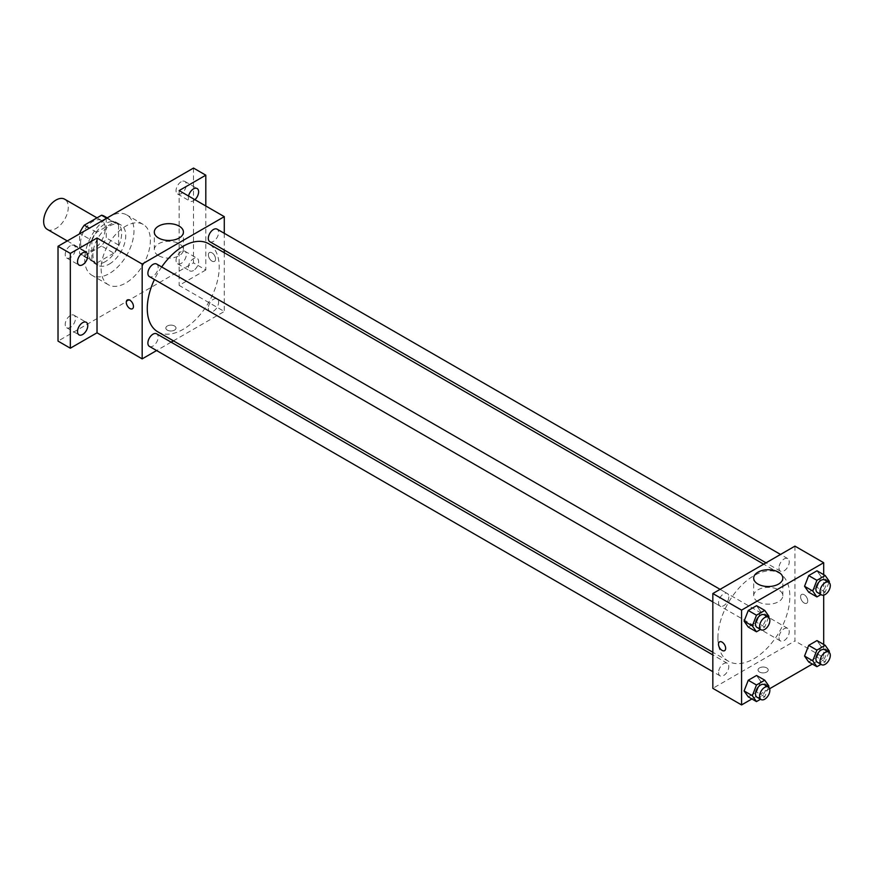 <?xml version="1.0" encoding="UTF-8"?>
<svg xmlns="http://www.w3.org/2000/svg" width="873" height="873" viewBox="0 0 873 873"><rect width="100%" height="100%" fill="white"/><g stroke="black" fill="none" stroke-linecap="round" stroke-linejoin="round"><path stroke-width="0.65" stroke-dasharray="4.37 3.27" d="M47.262 229.37A17.416 10.061 120 0 0 64.678 219.319A17.416 10.061 120 0 0 64.678 199.208M80.6 242.738A17.416 10.061 120 0 0 84.201 250.704A17.416 10.061 120 0 0 101.628 240.653A17.416 10.061 120 0 0 101.628 220.542A17.416 10.061 120 0 0 88.206 225.201A17.416 10.061 120 0 0 80.6 242.738M106.255 217.944L106.255 237.893A22.48 12.975 120 0 1 101.552 246.044L113.872 253.148A22.48 12.975 120 0 0 118.575 245.007L118.575 225.048L106.255 217.944A22.48 12.975 120 0 0 104.16 216.155M101.552 246.044L84.277 256.018A22.48 12.975 120 0 1 81.68 255.091A22.48 12.975 120 0 1 79.574 253.301L79.574 233.844M113.872 253.148L96.587 263.133L84.277 256.018M79.574 253.301L91.894 260.416L91.894 240.457L80 233.593M91.894 260.416A22.48 12.975 120 0 0 93.989 262.206A22.48 12.975 120 0 0 96.587 263.133M118.575 225.048A22.48 12.975 120 0 0 116.469 223.259A22.48 12.975 120 0 0 113.872 222.331L106.692 218.185M91.894 240.457A22.48 12.975 120 0 1 96.587 232.316L113.872 222.331M105.229 261.693A23.222 13.411 -60 0 1 93.618 262.849A23.222 13.411 -60 0 1 93.618 236.026A23.222 13.411 -60 0 1 116.84 222.615A23.222 13.411 -60 0 1 120.409 241.232A23.222 13.411 -60 0 1 105.229 261.693M109.332 264.061A23.222 13.411 120 0 0 124.512 243.6A23.222 13.411 120 0 0 120.943 224.994A23.222 13.411 120 0 0 103.058 231.214A23.222 13.411 120 0 0 92.92 254.589A23.222 13.411 120 0 0 97.721 265.217A23.222 13.411 120 0 0 109.332 264.061M96.587 232.316L89.406 228.169M118.575 245.007L106.255 237.893M84.703 259.325A34.833 20.112 120 0 0 91.916 275.268A34.833 20.112 120 0 0 126.76 255.156A34.833 20.112 120 0 0 126.76 214.933A34.833 20.112 120 0 0 99.915 224.263A34.833 20.112 120 0 0 84.703 259.325M101.126 268.808A34.833 20.112 120 0 0 108.339 284.751A34.833 20.112 120 0 0 143.172 264.639A34.833 20.112 120 0 0 143.172 224.416A34.833 20.112 120 0 0 116.327 233.746A34.833 20.112 120 0 0 101.126 268.808M181.18 181.77A7.257 4.19 120 0 0 176.444 188.164A7.257 4.19 120 0 0 177.557 193.981A7.257 4.19 120 0 0 184.814 189.79A7.257 4.19 120 0 0 184.814 181.409A7.257 4.19 120 0 0 181.18 181.77M70.331 245.76A7.257 4.19 120 0 0 65.595 252.166A7.257 4.19 120 0 0 66.708 257.971A7.257 4.19 120 0 0 73.965 253.781A7.257 4.19 120 0 0 73.965 245.411A7.257 4.19 120 0 0 70.331 245.76M70.331 315.546A7.257 4.19 120 0 0 65.595 321.941A7.257 4.19 120 0 0 66.708 327.757A7.257 4.19 120 0 0 73.965 323.567A7.257 4.19 120 0 0 73.965 315.186A7.257 4.19 120 0 0 70.331 315.546M181.18 251.555A7.257 4.19 120 0 0 176.444 257.95A7.257 4.19 120 0 0 177.557 263.766A7.257 4.19 120 0 0 184.814 259.576A7.257 4.19 120 0 0 184.814 251.195A7.257 4.19 120 0 0 181.18 251.555M193.5 168.063L193.5 262.882L58.022 341.103M205.81 205.995L205.81 269.986L193.5 262.882M205.81 269.986L179.129 285.395L224.285 311.475L173.432 340.83M171.119 342.172L156.594 350.553M167.321 330.136A5.085 2.935 0 0 0 172.865 330.769A5.085 2.935 0 0 0 175.997 328.062A5.085 2.935 0 0 0 170.922 325.127A5.085 2.935 0 0 0 165.837 328.062A5.085 2.935 0 0 0 167.321 330.136A5.085 2.935 0 0 0 172.865 330.769A5.085 2.935 0 0 0 175.997 328.062A5.085 2.935 0 0 0 170.922 325.127A5.085 2.935 0 0 0 165.837 328.062A5.085 2.935 0 0 0 167.321 330.136M194.908 199.688A7.257 4.19 -60 0 1 193.5 200.735A7.257 4.19 -60 0 1 189.867 201.096A7.257 4.19 -60 0 1 188.557 196.032M193.5 270.51A7.257 4.19 -60 0 1 189.867 270.87A7.257 4.19 -60 0 1 188.754 265.054A7.257 4.19 -60 0 1 193.5 258.659A7.257 4.19 -60 0 1 197.123 258.299A7.257 4.19 -60 0 1 198.236 264.115A7.257 4.19 -60 0 1 193.5 270.51M179.129 190.587L179.129 285.395M157.806 331.816A50.863 29.366 120 0 0 208.669 302.451A50.863 29.366 120 0 0 208.669 243.72M161.691 266.952A50.863 29.366 120 0 0 154.434 279.524M224.285 233.309L224.285 250.071M224.285 252.744L224.285 311.475M209.826 241.712A7.257 4.19 120 0 0 217.082 237.521A7.257 4.19 120 0 0 217.082 229.152M149.392 346.385A7.257 4.19 120 0 0 156.649 342.194A7.257 4.19 120 0 0 156.649 333.813M208.32 308.18A7.257 4.19 120 0 0 209.826 311.497A7.257 4.19 120 0 0 217.082 307.307A7.257 4.19 120 0 0 217.082 298.926A7.257 4.19 120 0 0 211.484 300.869A7.257 4.19 120 0 0 208.32 308.18M156.649 264.039A7.257 4.19 -60 0 1 158.155 267.356A7.257 4.19 -60 0 1 154.979 274.668A7.257 4.19 -60 0 1 149.392 276.61M208.385 254.883A5.085 2.935 -120 0 0 210.6 259.99A5.085 2.935 -120 0 0 214.518 261.354A5.085 2.935 -120 0 0 214.518 255.483A5.085 2.935 -120 0 0 209.433 252.559A5.085 2.935 -120 0 0 208.385 254.883A5.085 2.935 -120 0 0 210.589 259.99A5.085 2.935 -120 0 0 214.507 261.354A5.085 2.935 -120 0 0 214.507 255.494A5.085 2.935 -120 0 0 209.433 252.559A5.085 2.935 -120 0 0 208.374 254.883M127.327 299.963L127.327 299.952A5.085 2.935 60 0 1 131.245 301.316A5.085 2.935 60 0 1 133.46 306.434A5.085 2.935 60 0 1 132.412 308.758L132.401 308.758M158.57 255.647A14.557 8.403 180 0 1 154.303 249.7A14.557 8.403 180 0 1 168.871 241.297A14.557 8.403 180 0 1 183.428 249.7A14.557 8.403 180 0 1 174.436 257.47A14.557 8.403 180 0 1 158.57 255.647M717.922 637.999A50.863 29.366 120 0 0 728.464 661.276A50.863 29.366 120 0 0 779.316 631.91A50.863 29.366 120 0 0 779.316 573.19A50.863 29.366 120 0 0 740.129 586.809A50.863 29.366 120 0 0 717.922 637.999M728.802 596.826A7.257 4.19 -60 0 1 725.638 604.127A7.257 4.19 -60 0 1 720.039 606.069A7.257 4.19 -60 0 1 720.039 597.689A7.257 4.19 -60 0 1 727.307 593.498A7.257 4.19 -60 0 1 728.802 596.826M778.978 637.639A7.257 4.19 120 0 0 780.473 640.968A7.257 4.19 120 0 0 787.73 636.777A7.257 4.19 120 0 0 787.73 628.396A7.257 4.19 120 0 0 782.143 630.339A7.257 4.19 120 0 0 778.978 637.639M718.544 672.526A7.257 4.19 120 0 0 720.039 675.855A7.257 4.19 120 0 0 727.307 671.664A7.257 4.19 120 0 0 727.307 663.284A7.257 4.19 120 0 0 721.709 665.226A7.257 4.19 120 0 0 718.544 672.526M778.978 567.854A7.257 4.19 120 0 0 780.473 571.182A7.257 4.19 120 0 0 787.73 566.992A7.257 4.19 120 0 0 787.73 558.611A7.257 4.19 120 0 0 782.143 560.553A7.257 4.19 120 0 0 778.978 567.854M794.943 546.127L794.943 640.935L712.837 688.339M823.686 644.438L823.686 657.522L794.943 640.935M823.686 657.522L812.348 664.069M769.637 688.721L751.915 698.957M759.521 672.035A5.085 2.935 0 0 0 765.064 672.679A5.085 2.935 0 0 0 768.196 669.962A5.085 2.935 0 0 0 763.122 667.037A5.085 2.935 0 0 0 758.037 669.962A5.085 2.935 0 0 0 759.521 672.035A5.085 2.935 0 0 0 765.064 672.668A5.085 2.935 0 0 0 768.196 669.962A5.085 2.935 0 0 0 763.122 667.027A5.085 2.935 0 0 0 758.037 669.962A5.085 2.935 0 0 0 759.521 672.035M821.144 576.693L816.986 570.8L821.144 576.693L816.986 587.387L808.693 592.178L816.986 587.387L821.144 576.693L829.35 581.44M760.71 681.366L756.564 675.473L760.71 681.366L756.564 692.06L748.259 696.85L756.564 692.06L760.71 681.366L768.917 686.113M823.686 574.663L823.686 595.124M821.144 646.478L816.986 640.575L821.144 646.478L816.986 657.173L808.693 661.963L816.986 657.173L821.144 646.478L829.35 651.214M760.71 611.591L756.564 605.687L760.71 611.591L756.564 622.274L748.259 627.065L756.564 622.274L760.71 611.591L768.917 616.327M800.585 596.783A5.085 2.935 -120 0 0 802.8 601.901A5.085 2.935 -120 0 0 806.717 603.254A5.085 2.935 -120 0 0 806.717 597.394A5.085 2.935 -120 0 0 801.632 594.458A5.085 2.935 -120 0 0 800.585 596.783A5.085 2.935 -120 0 0 802.8 601.901A5.085 2.935 -120 0 0 806.707 603.254A5.085 2.935 -120 0 0 806.707 597.394A5.085 2.935 -120 0 0 801.632 594.458A5.085 2.935 -120 0 0 800.574 596.783M719.527 641.862L719.527 641.862A5.085 2.935 60 0 1 723.444 643.226A5.085 2.935 60 0 1 725.659 648.333A5.085 2.935 60 0 1 724.612 650.658L724.601 650.658M757.96 601.704A14.557 8.403 180 0 1 753.694 595.757A14.557 8.403 180 0 1 768.262 587.354A14.557 8.403 180 0 1 782.819 595.757A14.557 8.403 180 0 1 773.827 603.527A14.557 8.403 180 0 1 757.96 601.704M768.535 617.32L764.77 627.021L760.547 629.455M756.989 627.403A7.257 4.19 120 0 0 764.246 623.213A7.257 4.19 120 0 0 764.246 614.832M764.77 627.021L756.564 622.274M828.968 582.422L825.203 592.134L820.98 594.568M817.423 592.516A7.257 4.19 120 0 0 824.679 588.326A7.257 4.19 120 0 0 824.679 579.945M825.203 592.134L816.986 587.387M768.535 687.095L764.77 696.796L760.547 699.24M756.989 697.189A7.257 4.19 120 0 0 764.246 692.998A7.257 4.19 120 0 0 764.246 684.618M764.77 696.796L756.564 692.06M828.968 652.207L825.203 661.909L820.98 664.342M817.423 662.291A7.257 4.19 120 0 0 824.679 658.1A7.257 4.19 120 0 0 824.679 649.719M825.203 661.909L816.986 657.173M67.286 240.937L84.201 250.704M96.99 217.857L101.628 220.542M120.943 224.994L116.84 222.615M97.721 265.217L93.618 262.849M116.469 223.259L107.183 217.901M93.989 262.206L81.68 255.091M143.172 224.416L126.76 214.933M108.339 284.751L91.916 275.268M177.557 263.766L189.867 270.87M184.814 251.195L197.123 258.299M66.708 327.757L79.028 334.872M73.965 315.186L86.285 322.301M66.708 257.971L79.028 265.086M73.965 245.411L86.285 252.515M177.557 193.981L189.867 201.096M184.814 181.409L197.123 188.524M183.428 249.7L183.428 232.065M154.303 249.7L154.303 232.065M779.316 573.19L763.689 564.165M728.464 661.276L712.837 652.262M712.837 601.912L720.039 606.069M720.094 589.34L727.307 593.498M787.73 628.396L217.082 298.926M780.473 640.968L209.826 311.497M727.307 663.284L712.837 654.925M720.039 675.855L712.837 671.686M787.73 558.611L780.527 554.453M780.473 571.182L766.014 562.823M782.819 595.757L782.819 578.122M753.694 595.757L753.694 578.122"/><path stroke-width="1.31" d="M96.99 217.857L64.678 199.208A17.416 10.061 120 0 0 51.256 203.867A17.416 10.061 120 0 0 43.65 221.404A17.416 10.061 120 0 0 47.262 229.37L67.286 240.937M89.406 228.169L84.277 225.201L101.552 215.227A22.48 12.975 120 0 1 104.16 216.155L107.183 217.901M79.574 233.844L79.574 233.342A22.48 12.975 120 0 1 84.277 225.201M106.692 218.185L101.552 215.227M156.594 350.553L142.179 358.879L97.023 332.799L70.331 348.207L58.022 341.103L58.022 246.284L193.5 168.063L205.81 175.178L205.81 205.995M173.432 340.83L171.119 342.172M82.651 334.512A7.257 4.19 -60 0 1 79.028 334.872A7.257 4.19 -60 0 1 77.915 329.056A7.257 4.19 -60 0 1 82.651 322.661A7.257 4.19 -60 0 1 86.285 322.301A7.257 4.19 -60 0 1 87.387 328.117A7.257 4.19 -60 0 1 82.651 334.512M82.651 264.726A7.257 4.19 -60 0 1 79.028 265.086A7.257 4.19 -60 0 1 77.915 259.27A7.257 4.19 -60 0 1 82.651 252.875A7.257 4.19 -60 0 1 86.285 252.515A7.257 4.19 -60 0 1 87.387 258.332A7.257 4.19 -60 0 1 82.651 264.726M97.023 332.799L97.023 237.991L70.331 253.399L58.022 246.284M70.331 348.207L70.331 253.399M142.179 358.879L142.179 264.061L97.023 237.991M142.179 264.061L224.285 216.657L179.129 190.587L205.81 175.178M158.57 238.013A14.557 8.403 180 0 1 154.303 232.065A14.557 8.403 180 0 1 168.871 223.663A14.557 8.403 180 0 1 183.428 232.065A14.557 8.403 180 0 1 174.436 239.835A14.557 8.403 180 0 1 158.57 238.013M188.557 196.032A7.257 4.19 -60 0 1 193.5 188.884A7.257 4.19 -60 0 1 197.123 188.524A7.257 4.19 -60 0 1 194.908 199.688M154.434 279.524A50.863 29.366 120 0 0 147.275 308.529A50.863 29.366 120 0 0 157.806 331.816L712.837 652.262M763.689 564.165L208.669 243.72A50.863 29.366 120 0 0 161.691 266.952M224.285 216.657L224.285 233.309M224.285 250.071L224.285 252.744M780.527 554.453L217.082 229.152A7.257 4.19 120 0 0 211.484 231.094A7.257 4.19 120 0 0 208.32 238.394A7.257 4.19 120 0 0 209.826 241.712L766.014 562.823M712.837 654.925L156.649 333.813A7.257 4.19 120 0 0 151.051 335.767A7.257 4.19 120 0 0 147.886 343.067A7.257 4.19 120 0 0 149.392 346.385L712.837 671.686M712.837 601.912L149.392 276.61A7.257 4.19 -60 0 1 149.392 268.229A7.257 4.19 -60 0 1 156.649 264.039L720.094 589.34M133.46 306.434A5.085 2.935 60 0 1 132.401 308.758A5.085 2.935 60 0 1 127.327 305.823A5.085 2.935 60 0 1 127.327 299.963A5.085 2.935 60 0 1 131.234 301.316A5.085 2.935 60 0 1 133.46 306.434M132.412 308.758A5.085 2.935 60 0 1 127.327 305.823A5.085 2.935 60 0 1 127.327 299.952M751.915 698.957L741.57 704.937L712.837 688.339L712.837 593.531L794.943 546.127L823.686 562.714L823.686 574.663M812.348 664.069L769.637 688.721M808.693 592.178L804.546 586.274L808.693 575.591L816.986 570.8L808.693 575.591L804.546 586.274L808.693 592.178L816.91 596.914L812.763 591.021L816.91 580.327L825.203 575.536L829.35 581.44L828.968 582.422M748.259 696.85L744.112 690.947L748.259 680.253L756.564 675.473L748.259 680.253L744.112 690.947L748.259 696.85L756.476 701.586L752.33 695.694L756.476 684.999L764.77 680.209L768.917 686.113L768.535 687.095M823.686 595.124L823.686 644.438M741.57 704.937L741.57 610.118L823.686 562.714M808.693 661.963L804.546 656.06L808.693 645.365L816.986 640.575L808.693 645.365L804.546 656.06L808.693 661.963L816.91 666.699L812.763 660.796L816.91 650.112L825.203 645.322L829.35 651.214L828.968 652.207M748.259 627.065L744.112 621.172L748.259 610.478L756.564 605.687L748.259 610.478L744.112 621.172L748.259 627.065L756.476 631.812L752.33 625.908L756.476 615.214L764.77 610.423L768.917 616.327L768.535 617.32M741.57 610.118L712.837 593.531M757.96 584.07A14.557 8.403 180 0 1 753.694 578.122A14.557 8.403 180 0 1 768.262 569.72A14.557 8.403 180 0 1 782.819 578.122A14.557 8.403 180 0 1 773.827 585.892A14.557 8.403 180 0 1 757.96 584.07M725.659 648.333A5.085 2.935 60 0 1 724.601 650.658A5.085 2.935 60 0 1 719.527 647.733A5.085 2.935 60 0 1 719.527 641.862A5.085 2.935 60 0 1 723.433 643.226A5.085 2.935 60 0 1 725.659 648.333M724.612 650.658A5.085 2.935 60 0 1 719.527 647.722A5.085 2.935 60 0 1 719.527 641.862M760.547 629.455L756.476 631.812M768.36 617.2L764.246 614.832A7.257 4.19 120 0 0 758.659 616.775A7.257 4.19 120 0 0 755.494 624.086A7.257 4.19 120 0 0 756.989 627.403L761.103 629.771A7.257 4.19 120 0 0 768.36 625.581A7.257 4.19 120 0 0 768.36 617.2A7.257 4.19 120 0 0 762.762 619.143A7.257 4.19 120 0 0 759.597 626.454A7.257 4.19 120 0 0 761.103 629.771M752.33 625.908L744.112 621.172M756.476 615.214L748.259 610.478M764.77 610.423L756.564 605.687M820.98 594.568L816.91 596.914M828.793 582.313L824.679 579.945A7.257 4.19 120 0 0 819.092 581.887A7.257 4.19 120 0 0 815.928 589.188A7.257 4.19 120 0 0 817.423 592.516L821.526 594.884A7.257 4.19 120 0 0 828.793 590.694A7.257 4.19 120 0 0 828.793 582.313A7.257 4.19 120 0 0 823.195 584.255A7.257 4.19 120 0 0 820.031 591.556A7.257 4.19 120 0 0 821.526 594.884M812.763 591.021L804.546 586.274M816.91 580.327L808.693 575.591M825.203 575.536L816.986 570.8M760.547 699.24L756.476 701.586M768.36 686.986L764.246 684.618A7.257 4.19 120 0 0 758.659 686.56A7.257 4.19 120 0 0 755.494 693.86A7.257 4.19 120 0 0 756.989 697.189L761.103 699.557A7.257 4.19 120 0 0 768.36 695.366A7.257 4.19 120 0 0 768.36 686.986A7.257 4.19 120 0 0 762.762 688.928A7.257 4.19 120 0 0 759.597 696.228A7.257 4.19 120 0 0 761.103 699.557M752.33 695.694L744.112 690.947M756.476 684.999L748.259 680.253M764.77 680.209L756.564 675.473M820.98 664.342L816.91 666.699M828.793 652.098L824.679 649.719A7.257 4.19 120 0 0 819.092 651.673A7.257 4.19 120 0 0 815.928 658.973A7.257 4.19 120 0 0 817.423 662.291L821.526 664.669A7.257 4.19 120 0 0 828.793 660.479A7.257 4.19 120 0 0 828.793 652.098A7.257 4.19 120 0 0 823.195 654.041A7.257 4.19 120 0 0 820.031 661.341A7.257 4.19 120 0 0 821.526 664.669M812.763 660.796L804.546 656.06M816.91 650.112L808.693 645.365M825.203 645.322L816.986 640.575"/></g></svg>
